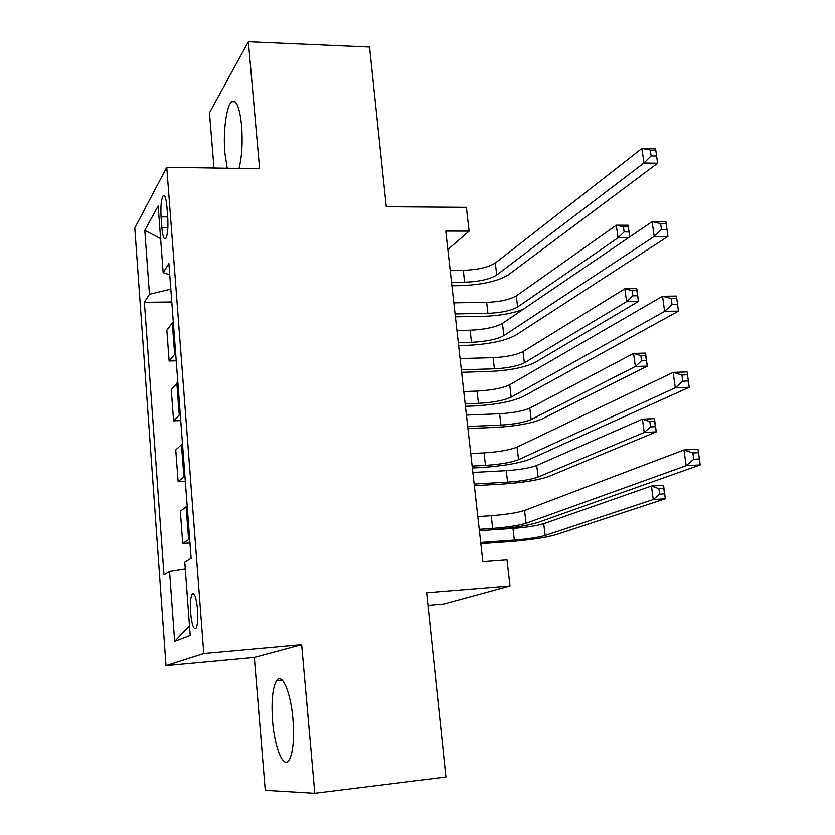 <?xml version="1.0" encoding="UTF-8"?>
<svg xmlns="http://www.w3.org/2000/svg" width="835" height="835" viewBox="0 0 835 835"><rect width="100%" height="100%" fill="white"/><g stroke="black" fill="none" stroke-linecap="round" stroke-linejoin="round"><path stroke-width="1.25" d="M292.96 719.144C290.799 692.09 281.99 672.06 276.646 680.546C272.544 687.685 271.198 701.275 272.596 721.294C274.59 747.68 283.42 769.296 289.108 760.101C293.106 752.867 294.39 739.215 292.96 719.144M239.06 168.399C241.962 156.375 242.808 142.117 241.618 125.626C239.655 107.423 236.388 99.438 231.817 101.661C226.41 105.325 222.945 131.857 224.886 153.097L227.235 168.211M197.551 609.508C196.256 597.202 194.43 592.078 192.05 594.144C190.526 597.411 190.046 603.58 190.599 612.65C191.862 624.987 193.699 630.112 196.121 628.045C197.624 624.768 198.104 618.589 197.551 609.508M427.969 605.302L443.959 603.955L509.987 585.93L506.991 559.857L482.87 561.673L445.806 231.076L469.124 231.118L466.379 207.32L386.261 206.725L369.55 47.042L248.371 41.75L209.46 112.808L214 168.002M314.805 793.25L301.665 644.62L254.31 657.364L265.259 790.296L314.805 793.25L445.932 776.967L426.654 592.693L509.987 585.93M254.31 657.364L166.008 665.526L134.811 228.007L166.77 167.271L203.782 653.481L166.008 665.526M161.071 216.881L161.886 227.767C162.679 236.253 163.952 239.875 165.706 238.622C167.605 235.105 168.284 228.101 167.751 217.601L166.906 206.527C166.113 198.166 164.871 194.597 163.159 195.807C161.228 199.335 160.539 206.36 161.071 216.881L167.699 216.912M170.82 289.119L149.455 294.306L144.392 302.312L163.984 574.929L169.578 571.505L185.266 569.063M149.455 294.306L144.81 230.345L158.18 205.911L163.149 272.596L169.735 274.84M169.578 571.505L174.651 641.353L190.213 635.362L184.754 562.237L191.121 558.344L168.889 263.516L163.149 272.596M166.77 167.271L259.601 168.722L248.371 41.75M301.665 644.62L203.782 653.481M447.873 249.519L469.124 231.118M144.392 302.312L171.78 301.946M173.283 321.767L166.843 330.222L169.129 360.991L176.227 360.803M189.66 538.961L182.729 543.418L189.963 542.938M182.729 543.418L180.329 511.177L187.186 506.104M184.921 476.023L178.126 481.659L185.318 481.284M178.126 481.659L175.757 449.929L182.479 443.688M180.245 414.077L173.596 420.861L180.736 420.579M173.596 420.861L171.269 389.611L177.845 382.253M175.642 353.101L169.129 360.991M160.623 238.643L144.81 230.345M174.651 641.353L189.493 625.697M451.558 282.334L464.646 282.209C479.06 281.677 489.759 279.276 496.731 275.007L643.962 162.982L641.938 148.453L655.558 148.755L655.778 150.185L650.308 150.06L651.133 155.894L656.602 155.999L655.778 150.185M450.211 270.394L463.289 270.3C477.683 269.799 488.36 267.367 495.312 263.004L641.938 148.453L650.308 150.06M651.133 155.894L643.962 162.982L657.604 163.232L508.233 274.913C497.702 281.27 481.722 284.839 460.294 285.643L451.933 285.727M657.604 163.232L656.602 155.999M522.971 309.451C512.012 313.522 498.954 315.807 483.789 316.298L455.419 316.809M453.854 302.834L486.659 302.353C499.852 301.811 509.726 299.671 516.28 295.914L616.313 225.179L628.129 225.22L629.715 236.879L628.171 226.859L623.432 226.838L624.121 231.911L628.859 231.921M455.096 313.918L487.943 313.344C501.157 312.781 511.041 310.662 517.616 306.988L618.015 237.808L616.313 225.179L623.432 226.838M628.337 237.818L618.015 237.808L624.121 231.911M628.171 226.859L628.129 225.22M458.311 342.621L471.483 342.308C486.001 341.619 496.794 339.386 503.881 335.597L654.202 236.441L652.135 221.64L665.86 221.692L666.142 223.592L660.631 223.571L661.466 229.51L666.988 229.531L666.142 223.592M456.954 330.493L470.105 330.211C484.603 329.554 495.385 327.289 502.44 323.406L652.135 221.64L660.631 223.571M661.466 229.51L654.202 236.441L667.937 236.451L515.466 335.336C504.757 340.983 488.621 344.323 467.057 345.335L458.645 345.544M667.937 236.451L666.988 229.531M465.178 403.858L478.434 403.357C493.047 402.522 503.954 400.445 511.156 397.147L664.639 311.351L662.541 296.258L676.36 296.07L676.715 298.45L671.163 298.533L672.018 304.587L677.571 304.504L676.715 298.45M463.801 391.542L477.036 391.072C491.627 390.258 502.513 388.16 509.694 384.758L662.541 296.258L671.163 298.533M672.018 304.587L664.639 311.351L678.479 311.111L522.804 396.719C511.928 401.635 495.635 404.724 473.915 405.967L465.45 406.301M678.479 311.111L677.571 304.504M472.151 466.076L485.49 465.377C500.196 464.375 511.218 462.486 518.545 459.699L675.296 387.753L673.146 372.358L687.059 371.899L687.497 374.79L681.903 374.978L682.769 381.157L688.364 380.969L687.497 374.79M470.752 453.562L484.07 452.894C498.756 451.923 509.757 450.002 517.053 447.111L673.146 372.358L681.903 374.978M682.769 381.157L675.296 387.753L689.23 387.252L530.267 459.093C519.203 463.248 502.743 466.076 480.887 467.558L472.37 468.007M689.23 387.252L688.364 380.969M461.358 369.801L494.393 368.799C507.69 368.11 517.669 366.127 524.338 362.86L626.605 301.602L624.872 288.753L636.761 288.618L638.504 301.425L534.922 362.547C524.86 367.431 509.945 370.385 490.166 371.408L461.64 372.285M460.095 358.559L493.099 357.651C506.375 356.983 516.333 354.969 522.981 351.618L624.872 288.753L632.085 290.663L632.773 295.82L637.554 295.747L636.844 290.601L632.085 290.663M637.554 295.747L638.504 301.425L626.605 301.602L632.773 295.82M636.844 290.601L636.761 288.618M467.715 426.497L500.937 425.057C514.318 424.243 524.39 422.395 531.164 419.546L635.341 366.461L633.577 353.403L645.528 353.08L647.302 366.095L541.8 419.097C531.592 423.355 516.531 426.09 496.648 427.311L467.944 428.574M466.441 415.099L499.622 413.742C512.982 412.949 523.034 411.081 529.787 408.138L633.577 353.403L640.873 355.564L641.583 360.803L646.384 360.668L645.674 355.428L640.873 355.564M646.384 360.668L647.302 366.095L635.341 366.461L641.583 360.803M645.674 355.428L645.528 353.08M474.165 484.039L507.586 482.139C521.04 481.179 531.206 479.488 538.084 477.067L644.213 432.436L642.428 419.149L654.463 418.627L656.258 431.872L548.793 476.472C538.418 480.094 523.221 482.609 503.213 484.029L474.353 485.678M472.871 472.464L506.25 470.658C519.694 469.729 529.839 468.007 536.696 465.502L642.428 419.149L649.818 421.571L650.538 426.904L655.371 426.685L654.65 421.362L649.818 421.571M655.371 426.685L656.258 431.872L644.213 432.436L650.538 426.904M654.65 421.362L654.463 418.627M479.238 529.296L492.66 528.398C507.471 527.229 518.598 525.518 526.05 523.253L686.151 465.69L683.959 449.971L697.987 449.251L698.488 452.674L692.852 452.967L693.739 459.271L699.375 458.968L698.488 452.674M477.818 516.573L491.22 515.706C506.01 514.579 517.115 512.826 524.537 510.456L683.959 449.971L692.852 452.967M693.739 459.271L686.151 465.69L700.189 464.907L537.844 522.47C526.603 525.852 509.976 528.398 487.974 530.131L479.405 530.716M700.189 464.907L699.375 458.968M480.72 542.426L514.329 540.057C527.866 538.961 538.126 537.427 545.109 535.444L653.252 499.539L651.425 486.022L663.533 485.302L665.37 498.766L555.88 534.692C545.349 537.656 530.006 539.953 509.872 541.571L480.845 543.627M492.264 529.808L512.972 528.409C526.488 527.344 536.738 525.768 543.7 523.702L651.425 486.022L658.919 488.715L659.65 494.143L664.514 493.84L663.783 488.423L658.919 488.715M664.514 493.84L665.37 498.766L653.252 499.539L659.65 494.143M663.783 488.423L663.533 485.302M174.64 353.977L172.281 322.696M179.222 414.828L176.832 383.067M183.877 476.66L181.446 444.387M188.606 539.462L186.132 506.678M167.877 227.778L161.886 227.767M463.289 270.3L464.646 282.209M495.312 263.004L496.731 275.007M486.659 302.353L487.943 313.344M516.28 295.914L517.616 306.988M470.105 330.211L471.483 342.308M502.44 323.406L503.881 335.597M477.036 391.072L478.434 403.357M509.694 384.758L511.156 397.147M484.07 452.894L485.49 465.377M517.053 447.111L518.545 459.699M493.099 357.651L494.393 368.799M522.981 351.618L524.338 362.86M499.622 413.742L500.937 425.057M529.787 408.138L531.164 419.546M506.25 470.658L507.586 482.139M536.696 465.502L538.084 477.067M491.22 515.706L492.66 528.398M524.537 510.456L526.05 523.253M512.972 528.409L514.329 540.057M543.7 523.702L545.109 535.444M282.147 680.003L276.646 680.546M235.094 101.766L231.817 101.661M194.033 593.988L192.05 594.144M164.495 195.818L163.159 195.807"/></g></svg>
